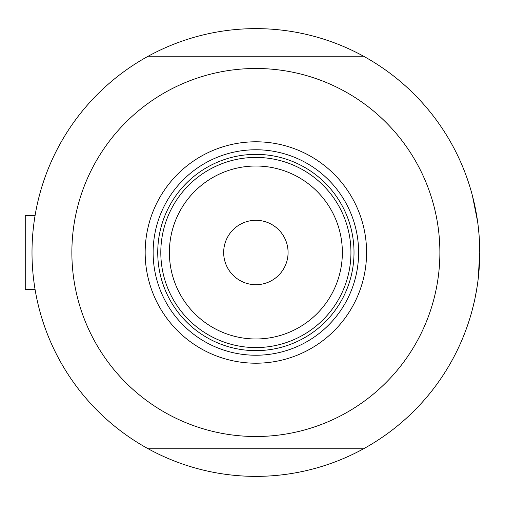 <?xml version="1.0" encoding="UTF-8"?>
<svg xmlns="http://www.w3.org/2000/svg" width="505" height="505" viewBox="0 0 505 505"><rect width="100%" height="100%" fill="white"/><g stroke="black" fill="none" stroke-linecap="round" stroke-linejoin="round"><path stroke-width="0.76" d="M34.813 287.913L35.306 290.836L35.041 289.302L25.25 289.302L25.25 215.698L35.041 215.698L35.306 214.164L34.277 220.634M33.014 231.195L33.639 225.413M478.172 279.031L479.75 252.5A223.879 223.879 0 0 1 148.186 448.775A223.879 223.879 0 0 0 166.991 457.978M34.277 284.365L33.646 279.606M472.39 309.432L474.593 300.273M475.224 297.275L477.08 286.954M166.991 47.022A223.879 223.879 0 0 0 148.186 56.225A223.879 223.879 0 0 1 479.75 252.5L479.561 243.366M479.018 234.427L478.172 225.937M477.648 221.878L472.39 195.568M145.162 252.5A110.709 110.709 0 0 1 255.871 141.791A110.709 110.709 0 0 1 366.586 252.5A110.709 110.709 0 0 1 255.871 363.209A110.709 110.709 0 0 1 145.162 252.5M358.613 252.5A102.736 102.736 0 0 0 255.871 149.764A102.736 102.736 0 0 0 153.135 252.5A102.736 102.736 0 0 0 255.871 355.236A102.736 102.736 0 0 0 358.613 252.5M71.868 252.5A184.009 184.009 0 0 0 255.871 436.509A184.009 184.009 0 0 0 439.88 252.5A184.009 184.009 0 0 0 255.871 68.491A184.009 184.009 0 0 0 71.868 252.5M363.562 56.225L148.186 56.225A223.879 223.879 0 0 0 148.186 448.775L363.562 448.775M169.39 252.5A86.481 86.481 0 0 0 255.871 338.981A86.481 86.481 0 0 0 342.358 252.5A86.481 86.481 0 0 0 255.871 166.019A86.481 86.481 0 0 0 169.39 252.5M350.943 252.5A95.073 95.073 0 0 1 255.871 347.573A95.073 95.073 0 0 1 160.805 252.5A95.073 95.073 0 0 1 255.871 157.427A95.073 95.073 0 0 1 350.943 252.5M288.077 252.5A32.2 32.2 0 0 0 255.871 220.3A32.2 32.2 0 0 0 223.671 252.5A32.2 32.2 0 0 0 255.871 284.7A32.2 32.2 0 0 0 288.077 252.5M173.152 299.358A95.073 95.073 0 0 0 338.596 299.358M354.011 252.5A98.14 98.14 0 0 1 255.871 350.64A98.14 98.14 0 0 1 157.737 252.5A98.14 98.14 0 0 1 255.871 154.36A98.14 98.14 0 0 1 354.011 252.5M25.25 215.698L35.041 215.698"/></g></svg>
